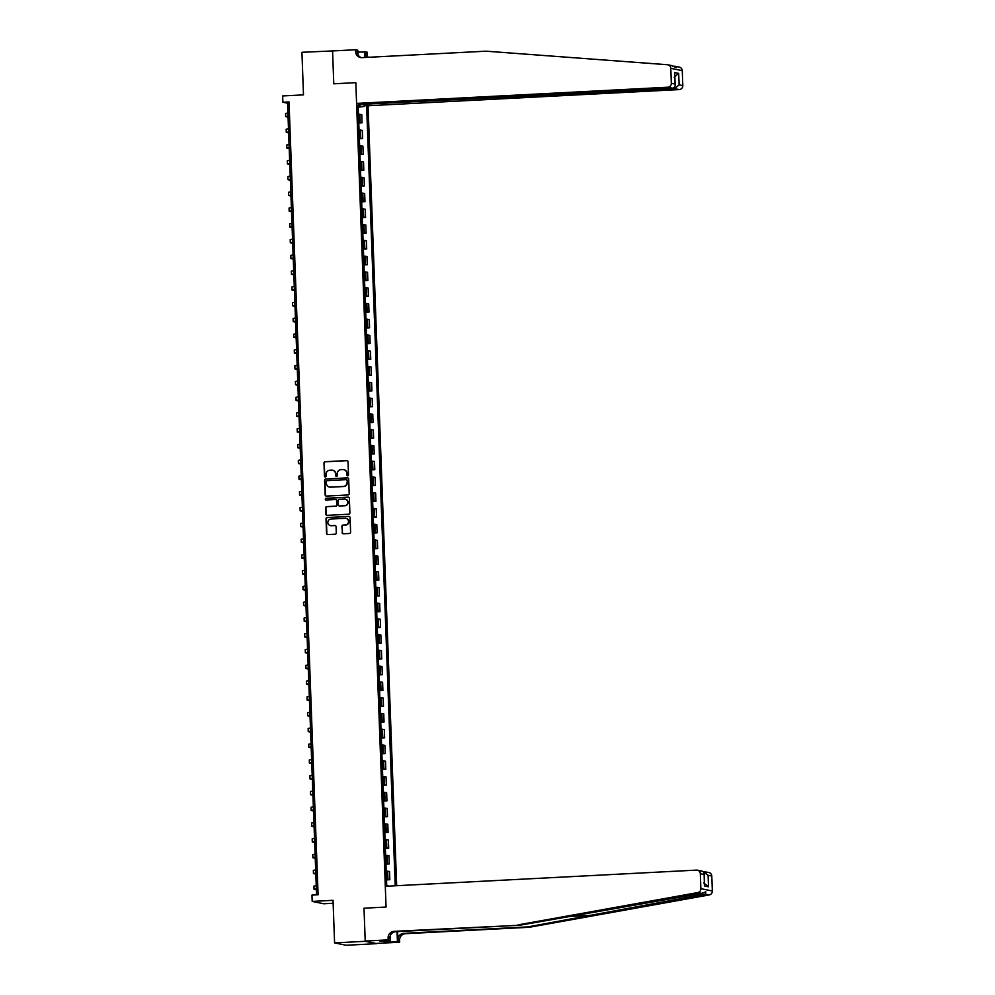 <?xml version="1.0" encoding="UTF-8"?>
<svg xmlns="http://www.w3.org/2000/svg" width="995" height="995" viewBox="0 0 995 995"><rect width="100%" height="100%" fill="white"/><g stroke="black" fill="none" stroke-linecap="round" stroke-linejoin="round"><path stroke-width="1.49" d="M347.69 475.846A0.871 0.846 -78.4 0 0 348.511 474.926L348.026 461.779A1.244 1.206 -78.4 0 0 346.77 460.598L325.129 461.717A1.244 1.206 -78.4 0 0 323.972 463.023L324.457 476.182A0.871 0.846 -78.4 0 0 325.328 477.003A0.871 0.846 -78.4 0 0 326.136 476.095L326.074 474.391A3.968 3.843 -78.4 0 1 329.78 470.225L331.584 470.137A3.968 3.843 -78.4 0 1 335.576 473.894L335.638 475.598A0.871 0.846 -78.4 0 0 336.509 476.418A0.871 0.846 -78.4 0 0 337.317 475.51L337.255 473.807A3.968 3.843 -78.4 0 1 340.962 469.652L342.765 469.553A3.968 3.843 -78.4 0 1 346.757 473.309L346.82 475.013A0.871 0.846 -78.4 0 0 347.69 475.846M342.131 532.611A1.244 1.206 -78.4 0 0 343.374 533.78L349.444 533.469A1.244 1.206 -78.4 0 0 350.601 532.163L350.066 517.562A1.244 1.206 -78.4 0 0 348.822 516.38L327.168 517.512A1.244 1.206 -78.4 0 0 326.012 518.805L326.547 533.419A1.244 1.206 -78.4 0 0 327.803 534.589L335.141 534.215A1.244 1.206 -78.4 0 0 336.298 532.91L336.061 526.654A1.244 1.206 -78.4 0 0 334.817 525.484L331.173 525.671A3.321 3.209 -78.4 0 1 327.853 522.114A3.321 3.209 -78.4 0 1 330.937 519.042L345.19 518.308A3.321 3.209 -78.4 0 1 348.511 521.865A3.321 3.209 -78.4 0 1 345.427 524.937L343.051 525.049A1.244 1.206 -78.4 0 0 341.894 526.355L342.442 532.673A1.244 1.206 -78.4 0 0 343.238 533.78M333.549 50.894L301.933 52.287L303.487 94.861L282.667 95.943L282.891 102.249L289.023 101.938L318.089 894.779L311.97 895.102L312.194 901.408L323.673 903.758L333.138 903.261M365.215 941.307L376.695 943.658L365.215 941.059L364.008 908.199L365.215 941.307L334.594 942.899L333.026 900.326L312.194 901.408M332.566 50.695L333.773 83.804L355.824 82.66L386.06 907.042L364.008 908.199L386.06 907.042L385.301 886.296L696.5 870.115A3.793 3.669 -78.4 0 1 700.306 873.709L700.853 888.647L712.333 890.998A3.793 3.669 101.6 0 1 709.248 894.928L529.539 927.24L405.487 933.696A6.318 6.119 -78.4 0 0 399.592 940.312L399.654 942.215L376.682 943.409M348.039 494.963A1.244 1.206 -78.4 0 0 349.195 493.657L348.66 479.043A1.244 1.206 -78.4 0 0 347.404 477.874L325.763 478.993A1.244 1.206 -78.4 0 0 324.606 480.299L325.141 494.913A1.244 1.206 -78.4 0 0 326.385 496.082L348.039 494.963M349.357 498.296L349.892 512.91A1.244 1.206 -78.4 0 1 348.735 514.216L327.094 515.335A1.244 1.206 -78.4 0 1 325.85 514.166L325.614 507.91A1.244 1.206 -78.4 0 1 326.77 506.604L335.551 506.156A1.244 1.206 -78.4 0 0 336.708 504.851L336.559 500.709A1.244 1.206 -78.4 0 0 335.315 499.527L326.173 500A0.871 0.846 -78.4 0 1 325.303 499.08A0.871 0.846 -78.4 0 1 326.111 498.271L348.113 497.127A1.244 1.206 -78.4 0 1 349.357 498.296M376.695 943.658L346.073 945.25L334.594 942.899M396.669 885.699L368.063 105.756L679.262 89.575L674.622 88.63L674.573 87.087M358.138 105.681L359.991 105.42L358.113 105.035L386.719 885.276L388.622 886.122M359.991 105.42L359.941 104.102M364.717 105.072L364.767 106.403L358.163 106.428M358.188 107.224L364.767 106.403M366.645 106.788L395.214 885.774M282.891 102.249L287.555 103.206L316.584 894.866M358.623 106.403L358.598 105.619M289.06 103.119L287.555 103.206M358.772 122.994L362.08 122.82L361.77 114.624L358.449 114.139M359.344 138.765L362.653 138.591L362.354 130.395L359.021 129.91M359.929 154.523L363.237 154.362L362.926 146.153L359.605 145.68M360.501 170.294L363.809 170.12L363.511 161.924L360.178 161.451M361.085 186.065L364.394 185.891L364.083 177.695L360.762 177.209M361.658 201.836L364.966 201.662L364.667 193.465L361.334 192.98M362.242 217.606L365.551 217.432L365.24 209.236L361.919 208.751M362.814 233.377L366.123 233.203L365.824 225.007L362.491 224.522M363.399 249.136L366.707 248.974L366.396 240.765L363.075 240.292M363.971 264.906L367.279 264.732L366.981 256.536L363.648 256.063M364.556 280.677L367.864 280.503L367.553 272.307L364.232 271.822M365.128 296.448L368.436 296.274L368.138 288.077L364.804 287.592M365.712 312.219L369.008 312.044L368.71 303.848L365.389 303.363M366.284 327.989L369.593 327.815L369.294 319.619L365.961 319.134M366.869 343.748L370.165 343.586L369.866 335.377L366.546 334.905M367.441 359.518L370.749 359.344L370.451 351.148L367.118 350.675M368.026 375.289L371.322 375.115L371.023 366.919L367.702 366.434M368.598 391.06L371.906 390.886L371.608 382.689L368.274 382.204M369.182 406.831L372.478 406.656L372.18 398.46L368.859 397.975M369.754 422.601L373.063 422.427L372.764 414.231L369.431 413.746M370.339 438.36L373.635 438.198L373.336 429.989L370.016 429.517M370.911 454.13L374.219 453.956L373.921 445.76L370.588 445.287M371.496 469.901L374.792 469.727L374.493 461.531L371.172 461.046M372.068 485.672L375.376 485.498L375.078 477.301L371.744 476.816M372.652 501.443L375.948 501.269L375.65 493.072L372.329 492.587M373.224 517.213L376.533 517.039L376.234 508.843L372.901 508.358M373.809 532.972L377.105 532.81L376.806 524.601L373.473 524.129M374.381 548.742L377.69 548.581L377.391 540.372L374.058 539.899M374.966 564.513L378.262 564.339L377.963 556.143L374.63 555.658M375.538 580.284L378.846 580.11L378.548 571.914L375.214 571.428M376.122 596.055L379.418 595.881L379.12 587.684L375.787 587.199M376.695 611.825L380.003 611.651L379.704 603.455L376.371 602.97M377.279 627.584L380.575 627.422L380.277 619.213L376.943 618.741M377.851 643.355L381.16 643.193L380.861 634.984L377.528 634.511M378.436 659.125L381.732 658.951L381.433 650.755L378.1 650.27M379.008 674.896L382.316 674.722L382.018 666.526L378.685 666.041M379.58 690.667L382.888 690.493L382.59 682.296L379.257 681.811M380.165 706.438L383.473 706.263L383.174 698.067L379.841 697.582M380.737 722.208L384.045 722.034L383.747 713.825L380.413 713.353M381.321 737.967L384.63 737.805L384.331 729.596L380.998 729.124M381.893 753.737L385.202 753.563L384.903 745.367L381.57 744.882M382.478 769.508L385.786 769.334L385.488 761.138L382.155 760.653M383.05 785.279L386.358 785.105L386.06 776.908L382.727 776.423M383.635 801.05L386.943 800.875L386.632 792.679L383.311 792.194M384.207 816.82L387.515 816.646L387.217 808.437L383.883 807.965M384.791 832.579L388.1 832.417L387.789 824.208L384.468 823.736M385.363 848.349L388.672 848.175L388.373 839.979L385.04 839.494M385.948 864.12L389.256 863.946L388.945 855.75L385.625 855.265M386.52 879.891L389.829 879.717L389.53 871.52L386.197 871.035M362.08 122.82L358.747 122.335M362.653 138.591L359.319 138.106M363.237 154.362L359.904 153.877M363.809 170.12L360.476 169.648M364.394 185.891L361.061 185.418M364.966 201.662L361.633 201.177M365.551 217.432L362.217 216.947M366.123 233.203L362.789 232.718M366.707 248.974L363.374 248.489M367.279 264.732L363.946 264.26M367.864 280.503L364.531 280.03M368.436 296.274L365.103 295.789M369.008 312.044L365.687 311.559M369.593 327.815L366.26 327.33M370.165 343.586L366.844 343.101M370.749 359.344L367.416 358.872M371.322 375.115L368.001 374.642M371.906 390.886L368.573 390.401M372.478 406.656L369.157 406.171M373.063 422.427L369.73 421.942M373.635 438.198L370.314 437.713M374.219 453.956L370.886 453.484M374.792 469.727L371.471 469.254M375.376 485.498L372.043 485.013M375.948 501.269L372.627 500.783M376.533 517.039L373.2 516.554M377.105 532.81L373.784 532.325M377.69 548.581L374.356 548.096M378.262 564.339L374.941 563.866M378.846 580.11L375.513 579.625M379.418 595.881L376.098 595.396M380.003 611.651L376.67 611.166M380.575 627.422L377.254 626.937M381.16 643.193L377.826 642.708M381.732 658.951L378.411 658.479M382.316 674.722L378.983 674.249M382.888 690.493L379.568 690.008M383.473 706.263L380.14 705.778M384.045 722.034L380.724 721.549M384.63 737.805L381.296 737.32M385.202 753.563L381.881 753.091M385.786 769.334L382.453 768.861M386.358 785.105L383.038 784.62M386.943 800.875L383.61 800.39M387.515 816.646L384.182 816.161M388.1 832.417L384.767 831.932M388.672 848.175L385.339 847.703M389.256 863.946L385.923 863.473M389.829 879.717L386.495 879.232M347.653 475.846A0.871 0.846 -78.4 0 1 347.131 475.075L347.068 473.384A3.968 3.843 -78.4 0 0 343.86 469.652M332.678 470.237A3.968 3.843 -78.4 0 1 335.887 473.956L335.949 475.66A0.871 0.846 -78.4 0 0 336.459 476.418M347.218 460.66A1.244 1.206 -78.4 0 0 347.081 460.66L325.44 461.792A1.244 1.206 -78.4 0 0 324.283 463.085L324.768 476.244A0.871 0.846 -78.4 0 0 325.278 477.003M347.852 477.936A1.244 1.206 -78.4 0 0 347.715 477.936L326.074 479.055A1.244 1.206 -78.4 0 0 324.917 480.361L325.452 494.975A1.244 1.206 -78.4 0 0 326.248 496.082M347.019 480.498A0.871 0.846 -78.4 0 0 346.148 479.677L327.144 480.66A0.871 0.846 -78.4 0 0 326.335 481.568L326.397 483.371A3.968 3.843 -78.4 0 0 330.402 487.127L343.387 486.455A3.968 3.843 -78.4 0 0 347.093 482.289L347.33 480.56A0.871 0.846 -78.4 0 0 346.509 479.739M329.606 487.09A3.968 3.843 -78.4 0 0 330.713 487.189L330.402 487.127M347.33 480.56L347.404 482.351A3.968 3.843 -78.4 0 1 343.698 486.518L330.713 487.189M335.763 499.589A1.244 1.206 -78.4 0 1 336.87 500.771L337.019 504.913A1.244 1.206 -78.4 0 1 335.862 506.219L327.081 506.679A1.244 1.206 -78.4 0 0 325.925 507.972L326.161 514.228A1.244 1.206 -78.4 0 0 326.957 515.335M348.561 497.189A1.244 1.206 -78.4 0 0 348.424 497.189L326.422 498.333A0.871 0.846 -78.4 0 0 326.124 500M345.364 499.154A3.321 3.209 -78.4 0 1 344.966 505.746L344.668 505.684A3.321 3.209 -78.4 0 0 345.203 499.117A3.321 3.209 -78.4 0 0 344.419 499.055L339.394 499.316A1.244 1.206 -78.4 0 0 338.238 500.622L338.399 504.763A1.244 1.206 -78.4 0 0 339.954 506.007L339.345 505.92M339.506 505.945A1.244 1.206 -78.4 0 0 339.656 505.982L344.668 505.684M344.966 505.746L339.954 506.007M346.123 518.395A3.321 3.209 -78.4 0 1 345.738 524.999L343.362 525.124A1.244 1.206 -78.4 0 0 342.205 526.417L342.442 532.673M330.551 525.646A3.321 3.209 -78.4 0 0 331.484 525.733L331.173 525.671M335.265 525.547A1.244 1.206 -78.4 0 0 335.128 525.547L331.484 525.733M349.27 516.442A1.244 1.206 -78.4 0 0 349.133 516.442L327.479 517.574A1.244 1.206 -78.4 0 0 326.323 518.868L326.858 533.482A1.244 1.206 -78.4 0 0 327.666 534.589M288.065 117.174L285.702 116.614L288.028 116.154M285.702 116.614L285.59 113.467L287.903 112.995M671.326 65.521C676.463 67.797 677.682 68.046 674.971 66.267L673.366 66.168M676.127 67.548L674.971 66.267M363.411 104.251L674.622 88.63L679.1 84.849L682.806 85.607L682.259 70.657L670.779 68.307A3.793 3.669 -78.4 0 0 667.409 64.725L486.02 51.18L361.969 57.635A6.318 6.119 101.6 0 1 355.613 51.641L355.538 49.75L332.566 50.944L333.773 83.804L355.824 82.66L356.596 103.405L361.222 104.363L672.421 88.182L667.782 87.224A3.793 3.669 -78.4 0 0 671.326 83.257L670.779 68.307M363.436 104.811L368.063 105.756M357.852 52.001L367.018 52.101L367.093 53.991A6.318 6.119 101.6 0 0 368.162 57.312M355.538 49.75L357.79 50.21L357.951 54.563M356.596 103.405L667.782 87.224M365.526 57.449L365.389 53.643L367.093 53.991M364.991 57.474L364.767 51.641M675.381 66.317L679.336 67.138A3.793 3.669 101.6 0 1 682.259 70.657M682.806 85.607A3.793 3.669 101.6 0 1 679.262 89.575M361.334 57.635A6.318 6.119 101.6 0 1 357.317 51.989L355.613 51.641M366.769 57.387A6.318 6.119 101.6 0 1 365.389 53.643M671.326 83.257L675.033 84.015L675.182 84.985L674.685 74.438M674.759 73.506L675.033 84.015C675.443 86.428 674.573 87.809 672.421 88.182M674.61 72.535L678.677 73.369L674.212 77.15M529.539 927.24L527.835 926.892L705.331 894.119L705.853 891.831L701.686 893.373L519.751 925.238L395.712 931.693A6.318 6.119 -78.4 0 0 389.816 938.322L388.112 937.974L388.187 939.865L365.215 941.059M519.751 925.238L394.008 931.345A6.318 6.119 -78.4 0 0 388.112 937.974M397.59 931.594L397.888 939.976A6.318 6.119 -78.4 0 1 403.783 933.347L527.835 926.892M702.992 871.533L708.875 872.528A3.793 3.669 101.6 0 1 711.786 876.06L712.333 890.998M701.686 893.373L697.769 892.577L518.059 924.89M389.816 940.35L389.878 942.141L389.319 940.375M383.386 940.685L379.717 941.009L389.381 942.041M383.398 940.81L390.426 940.325L388.187 939.865M399.654 942.215L397.415 941.755L397.042 931.618M389.878 942.141L397.415 941.755M390.264 935.686L390.426 940.325M697.769 892.577A3.793 3.669 -78.4 0 0 700.853 888.647M385.699 942.228L385.637 940.573M711.786 876.06L708.079 875.301L703.341 871.819M708.079 875.301L708.502 886.781L703.751 882.988M708.502 886.781L704.435 885.948L704.373 884.269M704.435 885.948L704.099 873.598L704.522 885.077M700.306 873.709L704.012 874.468C704.261 872.316 703.303 871.172 701.127 871.06M288.637 132.932L286.286 132.385L288.6 131.925M286.286 132.385L286.174 129.226L288.488 128.765M289.222 148.703L286.858 148.155L289.184 147.683M286.858 148.155L286.747 144.996L289.06 144.536M289.794 164.474L287.443 163.926L289.756 163.454M287.443 163.926L287.331 160.767L289.644 160.307M290.378 180.244L288.015 179.697L290.341 179.224M288.015 179.697L287.903 176.538L290.217 176.078M290.95 196.015L288.6 195.455L290.913 194.995M288.6 195.455L288.488 192.309L290.801 191.836M291.535 211.786L289.172 211.226L291.498 210.766M289.172 211.226L289.06 208.079L291.373 207.607M292.107 227.544L289.756 226.997L292.07 226.537M289.756 226.997L289.644 223.838L291.958 223.377M292.692 243.315L290.329 242.768L292.654 242.295M290.329 242.768L290.217 239.608L292.53 239.148M293.264 259.086L290.913 258.538L293.226 258.066M290.913 258.538L290.801 255.379L293.115 254.919M293.848 274.856L291.485 274.309L293.811 273.836M291.485 274.309L291.373 271.15L293.687 270.69M294.421 290.627L292.07 290.067L294.383 289.607M292.07 290.067L291.958 286.921L294.271 286.448M295.005 306.398L292.642 305.838L294.968 305.378M292.642 305.838L292.53 302.691L294.843 302.219M295.577 322.169L293.226 321.609L295.54 321.149M293.226 321.609L293.102 318.45L295.428 317.99M296.162 337.927L293.799 337.38L296.124 336.907M293.799 337.38L293.687 334.221L296 333.76M296.734 353.698L294.383 353.15L296.697 352.678M294.383 353.15L294.259 349.991L296.585 349.531M297.318 369.468L294.955 368.921L297.281 368.448M294.955 368.921L294.843 365.762L297.157 365.302M297.891 385.239L295.54 384.679L297.853 384.219M295.54 384.679L295.416 381.533L297.741 381.06M298.475 401.01L296.112 400.45L298.438 399.99M296.112 400.45L296 397.303L298.313 396.831M299.047 416.781L296.697 416.221L299.01 415.761M296.697 416.221L296.572 413.062L298.898 412.602M299.632 432.539L297.269 431.992L299.594 431.519M297.269 431.992L297.157 428.833L299.47 428.372M300.204 448.31L297.853 447.762L300.167 447.29M297.853 447.762L297.729 444.603L300.055 444.143M300.776 464.08L298.425 463.533L300.739 463.061M298.425 463.533L298.313 460.374L300.627 459.914M301.361 479.851L299.01 479.291L301.323 478.831M299.01 479.291L298.886 476.145L301.211 475.672M301.933 495.622L299.582 495.062L301.895 494.602M299.582 495.062L299.47 491.916L301.783 491.443M302.517 511.393L300.167 510.833L302.48 510.373M300.167 510.833L300.042 507.686L302.368 507.214M303.089 527.151L300.739 526.604L303.052 526.144M300.739 526.604L300.627 523.445L302.94 522.984M303.674 542.922L301.323 542.374L303.637 541.902M301.323 542.374L301.199 539.215L303.525 538.755M304.246 558.692L301.895 558.145L304.209 557.673M301.895 558.145L301.783 554.986L304.097 554.526M304.831 574.463L302.48 573.904L304.793 573.443M302.48 573.904L302.356 570.757L304.681 570.284M305.403 590.234L303.052 589.674L305.365 589.214M303.052 589.674L302.94 586.528L305.254 586.055M305.987 606.005L303.637 605.445L305.95 604.985M303.637 605.445L303.512 602.298L305.838 601.826M306.559 621.763L304.209 621.216L306.522 620.756M304.209 621.216L304.097 618.057L306.41 617.596M307.144 637.534L304.793 636.987L307.107 636.514M304.793 636.987L304.669 633.827L306.995 633.367M307.716 653.305L305.365 652.757L307.679 652.285M305.365 652.757L305.254 649.598L307.567 649.138M308.301 669.075L305.95 668.516L308.263 668.055M305.95 668.516L305.826 665.369L308.151 664.896M308.873 684.846L306.522 684.286L308.836 683.826M306.522 684.286L306.41 681.14L308.724 680.667M309.457 700.617L307.107 700.057L309.42 699.597M307.107 700.057L306.982 696.91L309.308 696.438M310.03 716.375L307.679 715.828L309.992 715.368M307.679 715.828L307.567 712.669L309.88 712.209M310.614 732.146L308.263 731.599L310.577 731.126M308.263 731.599L308.139 728.439L310.465 727.979M311.186 747.917L308.836 747.369L311.149 746.897M308.836 747.369L308.724 744.21L311.037 743.75M311.771 763.687L309.408 763.128L311.733 762.668M309.408 763.128L309.296 759.981L311.609 759.508M312.343 779.458L309.992 778.898L312.306 778.438M309.992 778.898L309.88 775.752L312.194 775.279M312.927 795.229L310.564 794.669L312.89 794.209M310.564 794.669L310.452 791.522L312.766 791.05M313.5 810.987L311.149 810.44L313.462 809.98M311.149 810.44L311.037 807.281L313.35 806.821M314.084 826.758L311.721 826.211L314.047 825.738M311.721 826.211L311.609 823.052L313.922 822.591M314.656 842.529L312.306 841.981L314.619 841.509M312.306 841.981L312.194 838.822L314.507 838.362M315.241 858.299L312.878 857.74L315.204 857.28M312.878 857.74L312.766 854.593L315.079 854.12M315.813 874.07L313.462 873.51L315.776 873.05M313.462 873.51L313.35 870.364L315.664 869.891M316.398 889.841L314.034 889.281L316.36 888.821M314.034 889.281L313.922 886.135L316.236 885.662M360.202 122.435L359.904 114.238M360.775 138.206L360.476 130.009M361.359 153.976L361.061 145.767M361.931 169.747L361.633 161.538M362.516 185.505L362.205 177.309M363.088 201.276L362.789 193.08M363.672 217.047L363.362 208.85M364.245 232.818L363.946 224.621M364.829 248.588L364.518 240.38M365.401 264.359L365.103 256.15M365.986 280.117L365.675 271.921M366.558 295.888L366.26 287.692M367.143 311.659L366.832 303.463M367.715 327.43L367.416 319.233M368.299 343.2L367.988 334.992M368.871 358.971L368.573 350.762M369.456 374.729L369.145 366.533M370.028 390.5L369.73 382.304M370.613 406.271L370.302 398.075M371.185 422.042L370.886 413.845M371.769 437.812L371.458 429.616M372.341 453.583L372.043 445.374M372.914 469.341L372.615 461.145M373.498 485.112L373.2 476.916M374.07 500.883L373.772 492.687M374.655 516.654L374.356 508.457M375.227 532.424L374.928 524.228M375.812 548.195L375.513 539.986M376.384 563.954L376.085 555.757M376.968 579.724L376.67 571.528M377.54 595.495L377.242 587.299M378.125 611.266L377.826 603.069M378.697 627.037L378.398 618.84M379.282 642.807L378.983 634.599M379.854 658.566L379.555 650.369M380.438 674.336L380.14 666.14M381.01 690.107L380.712 681.911M381.595 705.878L381.296 697.682M382.167 721.649L381.869 713.452M382.752 737.419L382.453 729.211M383.324 753.178L383.025 744.981M383.908 768.948L383.61 760.752M384.48 784.719L384.182 776.523M385.065 800.49L384.767 792.294M385.637 816.261L385.339 808.064M386.222 832.031L385.923 823.823M386.794 847.79L386.495 839.593M387.378 863.561L387.08 855.364M387.95 879.331L387.652 871.135M678.677 73.369L679.1 84.849M592.597 915.251L568.294 916.507M395.712 931.693L394.008 931.345M403.783 933.347L405.487 933.696M709.248 894.928L705.331 894.119M397.888 939.976L399.592 940.312M667.856 64.787L671.824 65.595M702.01 871.122L697.395 870.177"/></g></svg>
